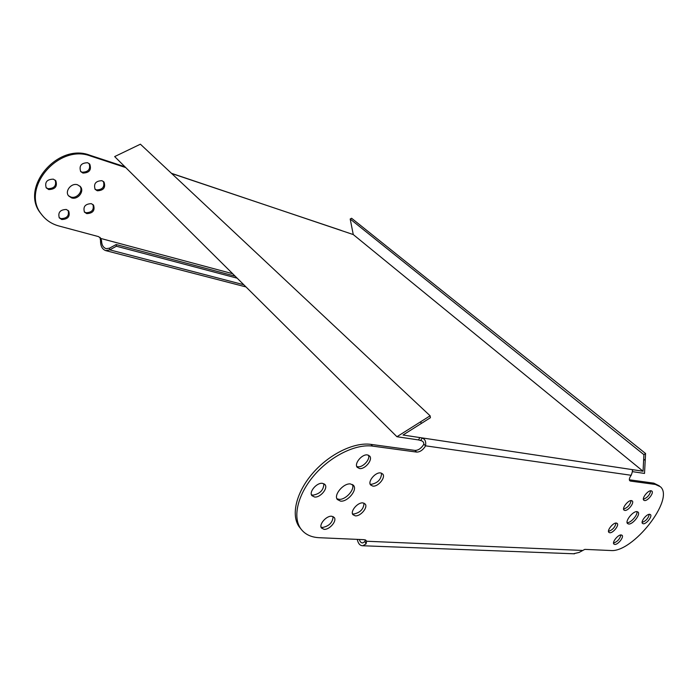 <?xml version="1.0" encoding="UTF-8"?>
<svg xmlns="http://www.w3.org/2000/svg" width="698" height="698" viewBox="0 0 698 698"><rect width="100%" height="100%" fill="white"/><g stroke="black" fill="none" stroke-linecap="round" stroke-linejoin="round"><path stroke-width="1.05" d="M94.954 189.114L96.481 189.908C102.562 189.751 104.866 186.933 103.4 181.445M101.952 180.686C95.678 180.913 93.41 183.81 95.155 189.367L97.292 190.781C103.574 190.51 105.817 187.596 104.019 182.056L101.952 180.686M84.284 211.86L85.941 212.733C91.892 212.558 94.221 209.81 92.921 204.488M91.333 203.659C85.173 203.912 82.888 206.73 84.475 212.131L86.735 213.623C92.904 213.335 95.164 210.491 93.523 205.099L91.333 203.659M46.068 187.614L47.961 188.661C54.235 188.582 56.651 185.747 55.203 180.145M53.388 179.159C46.941 179.281 44.559 182.178 46.234 187.858L48.729 189.551C55.194 189.376 57.55 186.462 55.814 180.791L53.388 179.159M80.54 171.359L82.12 172.214C88.384 172.101 90.723 169.213 89.126 163.541M87.625 162.739C81.186 162.904 78.883 165.854 80.715 171.595L82.922 173.069C89.379 172.86 91.665 169.893 89.763 164.161L87.625 162.739M59.121 217.619L60.979 218.622C66.982 218.474 69.364 215.743 68.116 210.421M66.336 209.47C60.124 209.67 57.786 212.48 59.304 217.889L61.747 219.521C67.968 219.268 70.289 216.45 68.709 211.049L66.336 209.47M68.456 195.702L70.821 197.019C76.902 199.131 83.734 190.798 79.808 186.034M77.574 184.796C71.432 182.571 64.478 191.173 68.596 195.894L71.606 197.9C77.801 200.056 84.659 191.418 80.471 186.724L77.574 184.796M314.58 497.028C320.242 497.814 328.235 488.399 325.059 484.674L322.45 483.321C316.84 482.44 308.734 491.898 311.884 495.632L314.58 497.028M311.456 494.769L312.983 495.17C320.077 493.818 323.706 489.987 323.881 483.697M359.54 468.541C365.028 469.501 373.046 459.729 369.731 456.117L367.48 454.93C362.026 453.875 353.903 463.69 357.202 467.32L359.54 468.541M356.748 466.473L357.882 466.77C362.855 467.634 370.437 459.389 368.509 455.201M324.09 529.337C329.473 529.922 337.178 520.944 334.255 517.488L331.733 516.232C326.402 515.569 318.585 524.582 321.49 528.054L324.09 529.337M321.071 527.147L322.528 527.487C329.203 526.1 332.728 522.453 333.103 516.555M340.545 501.129C347.534 502.089 357.62 490.075 353.616 485.529L350.553 483.958C343.634 482.841 333.365 494.934 337.343 499.506L340.545 501.129M336.907 498.73L338.931 499.314C345.44 500.204 355.108 489.595 352.42 484.499M372.837 486.113C378.115 486.942 385.933 477.458 382.774 474.038L380.619 472.921C375.393 471.996 367.462 481.541 370.603 484.97L372.837 486.113M370.149 484.098L371.196 484.351C377.888 483.007 381.344 479.273 381.579 473.157M355.282 515.848C360.508 516.503 368.178 507.394 365.211 504.043L362.925 502.9C357.742 502.159 349.968 511.32 352.918 514.679L355.282 515.848M352.481 513.78L353.685 514.051C360.229 512.672 363.684 509.043 364.042 503.162M616.334 523.038L617.224 523.421C619.379 525.254 613.019 533.228 609.79 532.757L608.865 532.356C606.71 530.532 613.123 522.514 616.334 523.038M616.037 523.029C615.095 527.208 612.582 529.983 608.499 531.379M649.725 514.304L650.484 514.635C652.578 516.346 646.304 524.259 643.268 523.753L642.474 523.413C640.38 521.711 646.706 513.745 649.725 514.304M649.297 514.304C648.355 518.256 645.964 520.961 642.116 522.418M651.155 490.773L651.906 491.122C654.139 492.91 647.674 501.164 644.542 500.545L643.757 500.187C641.523 498.398 648.041 490.101 651.155 490.773M650.711 490.773C649.838 494.908 647.395 497.718 643.373 499.218M621.22 534.938L622.093 535.305C624.16 537.067 617.922 544.85 614.781 544.431L613.882 544.056C611.814 542.302 618.105 534.476 621.22 534.938M620.915 534.938C619.937 538.969 617.477 541.674 613.533 543.061M637.021 511.625L638.059 512.088C640.816 514.374 632.667 524.66 628.628 524.015L627.537 523.535C624.78 521.258 633.016 510.892 637.021 511.625M636.925 511.625C637.911 515.002 630.634 523.177 627.118 522.662M631.454 500.588L632.283 500.963C634.517 502.813 628.043 511.032 624.815 510.447L623.96 510.064C621.717 508.223 628.252 499.96 631.454 500.588M631.088 500.588C630.207 504.811 627.703 507.647 623.576 509.095M632.248 469.833C632.798 470.129 632.44 471.953 631.193 475.286L425.536 445.821L425.082 446.659C422.587 450.306 419.768 452.112 416.619 452.086L414.917 450.402C418.067 450.437 420.885 448.64 423.372 445.001L423.826 444.155L425.536 445.821C426.173 441.433 425.021 438.885 422.072 438.178L420.667 440.525L418.477 439.923L419.873 437.567L633.06 469.737L632.309 470.845M171.472 173.313L353.267 234.563L643.059 471.246L633.06 469.737M419.873 437.567L403.016 435.02L430.413 417.718L430.116 415.799L396.935 436.73L114.664 156.588L140.403 144.198L430.116 415.799M418.477 439.923L396.935 436.73M632.344 471.63L644.516 473.436L645.275 459.232L643.617 460.392L643.059 471.246M350.187 219.024L643.914 454.668L645.571 453.508L351.583 218.256L350.187 219.024L353.267 234.563M645.571 453.508L645.275 459.232M643.914 454.668L643.617 460.392M423.826 444.155C423.817 442.166 422.77 440.953 420.667 440.525M629.439 480.189L630.521 481.088L655.431 484.464L660.404 486.759C675.106 499.079 632.65 553.034 610.663 550.513L584.802 549.378L579.113 552.432L573.468 553.767M655.431 484.464L653.834 483.156L659.331 485.878M653.834 483.156L629.36 479.796M630.521 481.088L629.753 480.73C629.003 479.753 629.326 478.156 630.722 475.94L631.193 475.286M416.619 452.086L372.61 446.118C356.024 443.745 331.21 455.724 314.632 474.771C297.985 493.774 292.349 516.59 300.559 528.43C304.642 534.197 310.863 537.294 319.213 537.704L364.277 539.685L366.686 541.247L365.595 540.008M414.917 450.402L370.917 444.373C354.331 441.982 329.552 453.918 313.001 472.921C296.38 491.898 290.778 514.696 298.997 526.545L300.899 528.918M124.898 166.752L89.85 155.226L90.67 156.073L125.745 167.581M99.962 237.337L100.538 240.522L101.55 240.819C101.69 244.998 103.243 247.624 106.192 248.689L109.507 248.165L116.156 244.544L235.156 276.172M90.67 156.073C58.545 143.36 20.251 188.757 41.426 214.225C45.754 220.044 51.547 223.962 58.815 225.96L98.505 236.605L100.896 238.489L100.111 237.59M89.85 155.226C57.742 142.514 19.509 187.849 40.667 213.309L42.194 215.246M359.322 539.467C360.02 541.796 361.154 542.957 362.724 542.939L364.975 541.526L365.237 539.859M357.271 539.38C358.153 543.576 359.976 545.705 362.751 545.757L366.022 543.934L364.975 541.526M366.022 543.934L366.686 541.247L582.027 550.408M232.687 273.721L100.896 238.489L101.55 240.819M100.538 240.522C100.433 245.94 102.178 249.308 105.756 250.626L109.761 249.858L109.507 248.165M243.803 284.749L109.761 249.858L116.409 246.228L116.156 244.544M116.409 246.228L237.18 278.179M171.664 173.497L341.453 230.506M420.807 421.671L421.13 423.581M372.61 446.118L370.917 444.373M324.675 484.238L325.059 484.674M353.136 485.014L353.616 485.529M300.559 528.43L298.997 526.545M40.667 213.309L41.426 214.225M80.471 186.724L79.973 186.192M55.814 180.791L55.412 180.346M574.489 553.802L362.751 545.757M105.756 250.626L246.01 286.939"/></g></svg>
